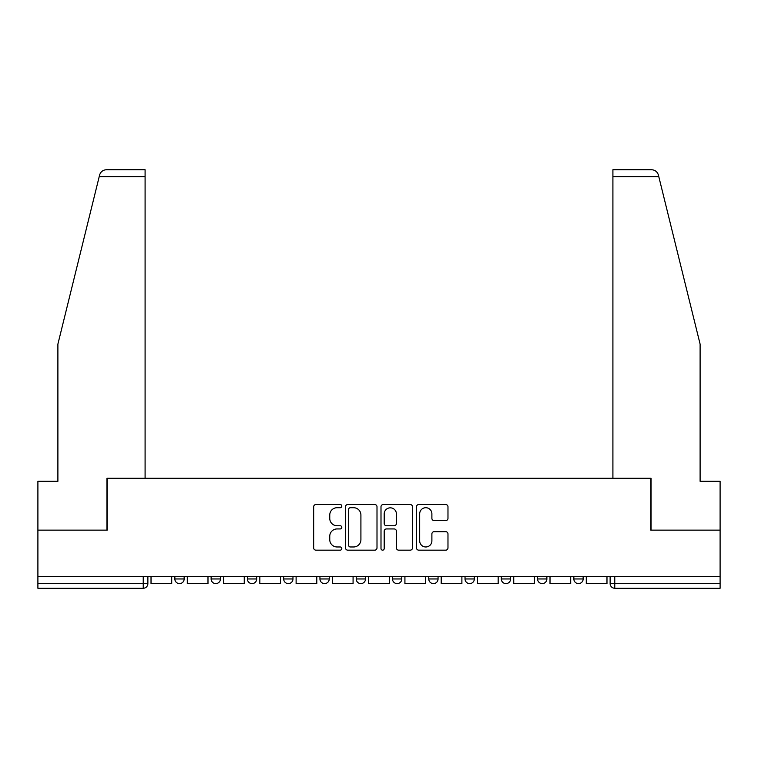<?xml version="1.0" encoding="UTF-8"?>
<svg xmlns="http://www.w3.org/2000/svg" width="758" height="758" viewBox="0 0 758 758"><rect width="100%" height="100%" fill="white"/><g stroke="black" fill="none" stroke-linecap="round" stroke-linejoin="round"><path stroke-width="1.14" d="M341.801 506.117A1.601 1.601 0 0 0 340.2 504.525L315.953 504.525A2.283 2.283 0 0 0 313.67 506.808L313.67 547.882A2.283 2.283 0 0 0 315.953 550.166L340.2 550.166A1.601 1.601 0 0 0 341.801 548.574A1.601 1.601 0 0 0 340.2 546.973L337.064 546.973A7.305 7.305 0 0 1 329.758 539.668L329.758 536.247A7.305 7.305 0 0 1 337.064 528.942L340.2 528.942A1.601 1.601 0 0 0 341.801 527.341A1.601 1.601 0 0 0 340.2 525.749L337.064 525.749A7.305 7.305 0 0 1 329.758 518.444L329.758 515.023A7.305 7.305 0 0 1 337.064 507.718L340.2 507.718A1.601 1.601 0 0 0 341.801 506.117M537.574 576.402L537.574 578.96L546.878 578.96A4.652 4.652 0 0 1 542.226 583.613A4.652 4.652 0 0 1 537.574 578.96L537.574 576.402M501.303 576.402L501.303 578.96L510.608 578.96A4.652 4.652 0 0 1 505.956 583.613A4.652 4.652 0 0 1 501.303 578.96L501.303 576.402M319.942 578.96L319.942 576.402L319.942 578.96A4.652 4.652 0 0 0 324.595 583.613A4.652 4.652 0 0 1 319.942 578.96L329.237 578.96A4.652 4.652 0 0 1 324.595 583.613M283.672 576.402L283.672 578.96L292.967 578.96A4.652 4.652 0 0 1 288.315 583.613A4.652 4.652 0 0 1 283.672 578.96L283.672 576.402M247.392 576.402L247.392 578.96L256.697 578.96A4.652 4.652 0 0 1 252.044 583.613A4.652 4.652 0 0 1 247.392 578.96L247.392 576.402M211.122 578.96L211.122 576.402L211.122 578.96A4.652 4.652 0 0 0 215.774 583.613A4.652 4.652 0 0 1 211.122 578.96L220.426 578.96A4.652 4.652 0 0 1 215.774 583.613A4.652 4.652 0 0 0 220.426 578.96A4.652 4.652 0 0 1 215.774 583.613M174.852 578.96L174.852 576.402L174.852 578.96A4.652 4.652 0 0 0 179.504 583.613A4.652 4.652 0 0 1 174.852 578.96L184.156 578.96A4.652 4.652 0 0 1 179.504 583.613A4.652 4.652 0 0 0 184.156 578.96A4.652 4.652 0 0 1 179.504 583.613M445.704 520.613A2.283 2.283 0 0 0 447.978 518.33L447.978 506.808A2.283 2.283 0 0 0 445.704 504.525L418.767 504.525A2.283 2.283 0 0 0 416.483 506.808L416.483 547.882A2.283 2.283 0 0 0 418.767 550.166L445.704 550.166A2.283 2.283 0 0 0 447.978 547.882L447.978 533.964A2.283 2.283 0 0 0 445.704 531.68L434.173 531.68A2.283 2.283 0 0 0 431.889 533.964L431.889 540.871A6.102 6.102 0 0 1 425.788 546.973A6.102 6.102 0 0 1 419.686 540.871L419.686 513.82A6.102 6.102 0 0 1 425.788 507.718A6.102 6.102 0 0 1 431.889 513.82L431.889 518.33A2.283 2.283 0 0 0 434.173 520.613L445.704 520.613M99.194 176.709L99.601 175.041C100.662 171.744 102.917 169.972 106.376 169.735L145.091 169.735L145.091 176.709L99.194 176.709L57.892 344.123L57.892 481.311L37.9 481.311L37.9 530.136L107.191 530.136L107.191 478.289L650.809 478.289L650.809 530.136L720.1 530.136L720.1 576.402L37.9 576.402L37.9 583.613L147.876 583.613L147.876 576.402M145.091 176.709L145.091 478.289L106.954 478.289L106.954 530.136L37.9 530.136L37.9 576.402M377.001 506.808A2.283 2.283 0 0 0 374.717 504.525L347.789 504.525A2.283 2.283 0 0 0 345.506 506.808L345.506 547.882A2.283 2.283 0 0 0 347.789 550.166L374.717 550.166A2.283 2.283 0 0 0 377.001 547.882L377.001 506.808M383.283 504.525L410.211 504.525A2.283 2.283 0 0 1 412.494 506.808L412.494 547.882A2.283 2.283 0 0 1 410.211 550.166L398.689 550.166A2.283 2.283 0 0 1 396.406 547.882L396.406 531.225A2.283 2.283 0 0 0 394.122 528.942L386.476 528.942A2.283 2.283 0 0 0 384.192 531.225L384.192 548.574A1.601 1.601 0 0 1 382.591 550.166A1.601 1.601 0 0 1 380.999 548.574L380.999 506.808A2.283 2.283 0 0 1 383.283 504.525M610.124 576.402L610.124 583.613L720.1 583.613L720.1 588.265L614.766 588.265A4.652 4.652 0 0 1 610.124 583.613A4.652 4.652 0 0 0 614.766 588.265L614.766 576.402M720.1 576.402L720.1 583.613M143.234 576.402L143.234 588.265A4.652 4.652 0 0 0 147.876 583.613A4.652 4.652 0 0 1 143.234 588.265L37.9 588.265L37.9 583.613M583.148 576.402L583.148 578.96A4.652 4.652 0 0 1 578.496 583.613A4.652 4.652 0 0 1 573.844 578.96L583.148 578.96A4.652 4.652 0 0 1 578.496 583.613A4.652 4.652 0 0 0 583.148 578.96L583.148 576.402M573.844 576.402L573.844 578.96M546.878 576.402L546.878 578.96M510.608 576.402L510.608 578.96L510.608 576.402M474.328 576.402L474.328 578.96A4.652 4.652 0 0 1 469.685 583.613A4.652 4.652 0 0 1 465.033 578.96L474.328 578.96L474.328 576.402M465.033 576.402L465.033 578.96M438.058 576.402L438.058 578.96A4.652 4.652 0 0 1 433.405 583.613A4.652 4.652 0 0 1 428.763 578.96L438.058 578.96M428.763 576.402L428.763 578.96M401.787 576.402L401.787 578.96A4.652 4.652 0 0 1 397.135 583.613A4.652 4.652 0 0 1 392.483 578.96A4.652 4.652 0 0 0 397.135 583.613M392.483 576.402L392.483 578.96L401.787 578.96M365.517 576.402L365.517 578.96A4.652 4.652 0 0 1 360.865 583.613A4.652 4.652 0 0 1 356.213 578.96A4.652 4.652 0 0 0 360.865 583.613A4.652 4.652 0 0 0 365.517 578.96A4.652 4.652 0 0 1 360.865 583.613M356.213 576.402L356.213 578.96L365.517 578.96M329.237 576.402L329.237 578.96M292.967 576.402L292.967 578.96A4.652 4.652 0 0 1 288.315 583.613A4.652 4.652 0 0 0 292.967 578.96L292.967 576.402M256.697 576.402L256.697 578.96A4.652 4.652 0 0 1 252.044 583.613A4.652 4.652 0 0 0 256.697 578.96L256.697 576.402M220.426 576.402L220.426 578.96L220.426 576.402M184.156 576.402L184.156 578.96L184.156 576.402M350.3 507.718A1.601 1.601 0 0 0 348.699 509.319L348.699 545.372A1.601 1.601 0 0 0 350.3 546.973L353.607 546.973A7.305 7.305 0 0 0 360.912 539.668L360.912 515.023A7.305 7.305 0 0 0 353.607 507.718L350.3 507.718M396.406 513.933A6.102 6.102 0 0 0 390.294 507.832A6.102 6.102 0 0 0 384.192 513.933L384.192 523.465A2.283 2.283 0 0 0 386.476 525.749L394.122 525.749A2.283 2.283 0 0 0 396.406 523.465L396.406 513.933M171.715 576.402L171.715 583.613L151.022 583.613L151.022 576.402M99.601 175.041C100.255 173.165 100.255 173.165 99.601 175.041M658.806 176.709L658.399 175.041C657.745 173.165 657.745 173.165 658.399 175.041C657.745 173.165 657.745 173.165 658.399 175.041C657.338 171.744 655.083 169.972 651.624 169.735L612.909 169.735L612.909 478.289L651.046 478.289L651.046 530.136L720.1 530.136L720.1 481.311L700.108 481.311L700.108 344.123L658.806 176.709L612.909 176.709M207.986 576.402L207.986 583.613L187.292 583.613L187.292 576.402M244.256 576.402L244.256 583.613L223.563 583.613L223.563 576.402M280.526 576.402L280.526 583.613L259.833 583.613L259.833 576.402M316.806 576.402L316.806 583.613L296.113 583.613L296.113 576.402M353.076 576.402L353.076 583.613L332.383 583.613L332.383 576.402M389.347 576.402L389.347 583.613L368.653 583.613L368.653 576.402M425.617 576.402L425.617 583.613L404.924 583.613L404.924 576.402M461.887 576.402L461.887 583.613L441.194 583.613L441.194 576.402M498.167 576.402L498.167 583.613L477.474 583.613L477.474 576.402M534.437 576.402L534.437 583.613L513.744 583.613L513.744 576.402M570.708 576.402L570.708 583.613L550.014 583.613L550.014 576.402M606.978 576.402L606.978 583.613L586.285 583.613L586.285 576.402M614.766 588.265A4.652 4.652 0 0 1 610.124 583.613"/></g></svg>
